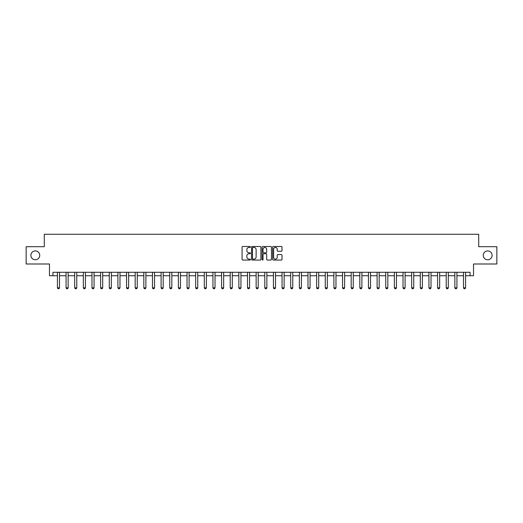 <?xml version="1.0" encoding="UTF-8"?>
<svg xmlns="http://www.w3.org/2000/svg" width="523" height="523" viewBox="0 0 523 523"><rect width="100%" height="100%" fill="white"/><g stroke="black" fill="none" stroke-linecap="round" stroke-linejoin="round"><path stroke-width="0.78" d="M250.439 246.967A0.477 0.477 0 0 0 249.968 246.49L242.757 246.49A0.68 0.68 0 0 0 242.077 247.17L242.077 259.382A0.68 0.68 0 0 0 242.757 260.062L249.968 260.062A0.477 0.477 0 0 0 250.439 259.585A0.477 0.477 0 0 0 249.968 259.107L249.033 259.107A2.17 2.17 0 0 1 246.863 256.937L246.863 255.924A2.17 2.17 0 0 1 249.033 253.747L249.968 253.747A0.477 0.477 0 0 0 250.439 253.276A0.477 0.477 0 0 0 249.968 252.799L249.033 252.799A2.17 2.17 0 0 1 246.863 250.628L246.863 249.608A2.17 2.17 0 0 1 249.033 247.438L249.968 247.438A0.477 0.477 0 0 0 250.439 246.967M483.265 255.348A4.426 4.426 0 0 0 487.691 259.774A4.426 4.426 0 0 0 492.117 255.348A4.426 4.426 0 0 0 487.691 250.922A4.426 4.426 0 0 0 483.265 255.348M30.883 255.348A4.426 4.426 0 0 0 35.309 259.774A4.426 4.426 0 0 0 39.735 255.348A4.426 4.426 0 0 0 35.309 250.922A4.426 4.426 0 0 0 30.883 255.348M281.328 251.275A0.68 0.68 0 0 0 282.008 250.595L282.008 247.17A0.68 0.68 0 0 0 281.328 246.49L273.32 246.49A0.68 0.68 0 0 0 272.646 247.17L272.646 259.382A0.68 0.68 0 0 0 273.32 260.062L281.328 260.062A0.68 0.68 0 0 0 282.008 259.382L282.008 255.244A0.68 0.68 0 0 0 281.328 254.564L277.903 254.564A0.68 0.68 0 0 0 277.223 255.244L277.223 257.296A1.817 1.817 0 0 1 275.405 259.107A1.817 1.817 0 0 1 273.594 257.296L273.594 249.255A1.817 1.817 0 0 1 275.405 247.438A1.817 1.817 0 0 1 277.223 249.255L277.223 250.595A0.68 0.68 0 0 0 277.903 251.275L281.328 251.275M52.934 275.739L52.934 272.28L470.066 272.28L470.066 275.739L473.524 275.739L473.524 263.991L496.85 263.991L496.85 246.706L478.708 246.706L478.708 234.265L44.292 234.265L44.292 246.706L26.15 246.706L26.15 263.991L49.476 263.991L49.476 275.739L57.425 275.739M260.905 247.17A0.68 0.68 0 0 0 260.225 246.49L252.223 246.49A0.68 0.68 0 0 0 251.543 247.17L251.543 259.382A0.68 0.68 0 0 0 252.223 260.062L260.225 260.062A0.68 0.68 0 0 0 260.905 259.382L260.905 247.17M262.775 246.49L270.777 246.49A0.68 0.68 0 0 1 271.457 247.17L271.457 259.382A0.68 0.68 0 0 1 270.777 260.062L267.351 260.062A0.68 0.68 0 0 1 266.671 259.382L266.671 254.426A0.68 0.68 0 0 0 265.998 253.747L263.723 253.747A0.68 0.68 0 0 0 263.043 254.426L263.043 259.585A0.477 0.477 0 0 1 262.566 260.062A0.477 0.477 0 0 1 262.095 259.585L262.095 247.17A0.68 0.68 0 0 1 262.775 246.49M59.498 275.739L66.068 275.739M68.14 275.739L74.704 275.739M76.776 275.739L83.347 275.739M85.419 275.739L91.983 275.739M94.062 275.739L100.625 275.739M102.698 275.739L109.268 275.739M111.34 275.739L117.904 275.739M119.976 275.739L126.546 275.739M128.619 275.739L135.182 275.739M137.261 275.739L143.825 275.739M145.897 275.739L152.468 275.739M154.54 275.739L161.104 275.739M163.176 275.739L169.746 275.739M171.819 275.739L178.382 275.739M180.461 275.739L187.025 275.739M189.097 275.739L195.667 275.739M197.74 275.739L204.303 275.739M206.376 275.739L212.946 275.739M215.018 275.739L221.582 275.739M223.654 275.739L230.225 275.739M232.297 275.739L238.861 275.739M240.94 275.739L247.503 275.739M249.576 275.739L256.146 275.739M258.218 275.739L264.782 275.739M266.854 275.739L273.424 275.739M275.497 275.739L282.06 275.739M284.139 275.739L290.703 275.739M292.775 275.739L299.346 275.739M301.418 275.739L307.982 275.739M310.054 275.739L316.624 275.739M318.697 275.739L325.26 275.739M327.333 275.739L333.903 275.739M335.975 275.739L342.539 275.739M344.618 275.739L351.181 275.739M353.254 275.739L359.824 275.739M361.896 275.739L368.46 275.739M370.532 275.739L377.103 275.739M379.175 275.739L385.739 275.739M387.818 275.739L394.381 275.739M396.454 275.739L403.024 275.739M405.096 275.739L411.66 275.739M413.732 275.739L420.302 275.739M422.375 275.739L428.938 275.739M431.017 275.739L437.581 275.739M439.653 275.739L446.224 275.739M448.296 275.739L454.86 275.739M456.932 275.739L463.502 275.739M465.575 275.739L470.066 275.739M252.969 247.438A0.477 0.477 0 0 0 252.491 247.915L252.491 258.637A0.477 0.477 0 0 0 252.969 259.107L253.949 259.107A2.17 2.17 0 0 0 256.126 256.937L256.126 249.608A2.17 2.17 0 0 0 253.949 247.438L252.969 247.438M266.671 249.288A1.817 1.817 0 0 0 264.86 247.477A1.817 1.817 0 0 0 263.043 249.288L263.043 252.119A0.68 0.68 0 0 0 263.723 252.799L265.998 252.799A0.68 0.68 0 0 0 266.671 252.119L266.671 249.288M59.576 272.28L59.53 272.418A0.693 0.693 90.1 0 0 59.498 272.627L59.498 287.833L58.981 288.735L57.942 288.735L57.425 287.833L57.425 272.627A0.693 0.693 90.1 0 0 57.393 272.418L57.353 272.28M57.425 287.833L59.498 287.833M68.219 272.28L68.173 272.418A0.693 0.693 90.1 0 0 68.14 272.627L68.14 287.833L67.624 288.735L66.584 288.735L66.068 287.833L66.068 272.627A0.693 0.693 90.1 0 0 66.035 272.418L65.99 272.28M66.068 287.833L68.14 287.833M76.855 272.28L76.809 272.418A0.693 0.693 90.1 0 0 76.776 272.627L76.776 287.833L76.26 288.735L75.227 288.735L74.704 287.833L74.704 272.627A0.693 0.693 90.1 0 0 74.671 272.418L74.632 272.28M74.704 287.833L76.776 287.833M85.497 272.28L85.452 272.418A0.693 0.693 90.1 0 0 85.419 272.627L85.419 287.833L84.903 288.735L83.863 288.735L83.347 287.833L83.347 272.627A0.693 0.693 90.1 0 0 83.314 272.418L83.268 272.28M83.347 287.833L85.419 287.833M94.133 272.28L94.094 272.418A0.693 0.693 90.1 0 0 94.062 272.627L94.062 287.833L93.539 288.735L92.506 288.735L91.983 287.833L91.983 272.627A0.693 0.693 90.1 0 0 91.956 272.418L91.911 272.28M91.983 287.833L94.062 287.833M102.776 272.28L102.73 272.418A0.693 0.693 90.1 0 0 102.698 272.627L102.698 287.833L102.181 288.735L101.142 288.735L100.625 287.833L100.625 272.627A0.693 0.693 90.1 0 0 100.593 272.418L100.547 272.28M100.625 287.833L102.698 287.833M111.412 272.28L111.373 272.418A0.693 0.693 90.1 0 0 111.34 272.627L111.34 287.833L110.824 288.735L109.784 288.735L109.268 287.833L109.268 272.627A0.693 0.693 90.1 0 0 109.235 272.418L109.189 272.28M109.268 287.833L111.34 287.833M120.055 272.28L120.009 272.418A0.693 0.693 90.1 0 0 119.976 272.627L119.976 287.833L119.46 288.735L118.427 288.735L117.904 287.833L117.904 272.627A0.693 0.693 90.1 0 0 117.871 272.418L117.832 272.28M117.904 287.833L119.976 287.833M128.697 272.28L128.651 272.418A0.693 0.693 90.1 0 0 128.619 272.627L128.619 287.833L128.102 288.735L127.063 288.735L126.546 287.833L126.546 272.627A0.693 0.693 90.1 0 0 126.514 272.418L126.468 272.28M126.546 287.833L128.619 287.833M137.333 272.28L137.294 272.418A0.693 0.693 90.1 0 0 137.261 272.627L137.261 287.833L136.738 288.735L135.705 288.735L135.182 287.833L135.182 272.627A0.693 0.693 90.1 0 0 135.15 272.418L135.111 272.28M135.182 287.833L137.261 287.833M145.976 272.28L145.93 272.418A0.693 0.693 90.1 0 0 145.897 272.627L145.897 287.833L145.381 288.735L144.341 288.735L143.825 287.833L143.825 272.627A0.693 0.693 90.1 0 0 143.792 272.418L143.747 272.28M143.825 287.833L145.897 287.833M154.612 272.28L154.573 272.418A0.693 0.693 90.1 0 0 154.54 272.627L154.54 287.833L154.017 288.735L152.984 288.735L152.468 287.833L152.468 272.627A0.693 0.693 90.1 0 0 152.435 272.418L152.389 272.28M152.468 287.833L154.54 287.833M163.254 272.28L163.209 272.418A0.693 0.693 90.1 0 0 163.176 272.627L163.176 287.833L162.66 288.735L161.62 288.735L161.104 287.833L161.104 272.627A0.693 0.693 90.1 0 0 161.071 272.418L161.032 272.28M161.104 287.833L163.176 287.833M171.897 272.28L171.851 272.418A0.693 0.693 90.1 0 0 171.819 272.627L171.819 287.833L171.302 288.735L170.263 288.735L169.746 287.833L169.746 272.627A0.693 0.693 90.1 0 0 169.714 272.418L169.668 272.28M169.746 287.833L171.819 287.833M180.533 272.28L180.487 272.418A0.693 0.693 90.1 0 0 180.461 272.627L180.461 287.833L179.938 288.735L178.905 288.735L178.382 287.833L178.382 272.627A0.693 0.693 90.1 0 0 178.35 272.418L178.31 272.28M178.382 287.833L180.461 287.833M189.176 272.28L189.13 272.418A0.693 0.693 90.1 0 0 189.097 272.627L189.097 287.833L188.581 288.735L187.541 288.735L187.025 287.833L187.025 272.627A0.693 0.693 90.1 0 0 186.992 272.418L186.946 272.28M187.025 287.833L189.097 287.833M197.812 272.28L197.772 272.418A0.693 0.693 90.1 0 0 197.74 272.627L197.74 287.833L197.217 288.735L196.184 288.735L195.667 287.833L195.667 272.627A0.693 0.693 90.1 0 0 195.635 272.418L195.589 272.28M195.667 287.833L197.74 287.833M206.454 272.28L206.408 272.418A0.693 0.693 90.1 0 0 206.376 272.627L206.376 287.833L205.859 288.735L204.82 288.735L204.303 287.833L204.303 272.627A0.693 0.693 90.1 0 0 204.271 272.418L204.232 272.28M204.303 287.833L206.376 287.833M215.09 272.28L215.051 272.418A0.693 0.693 90.1 0 0 215.018 272.627L215.018 287.833L214.502 288.735L213.462 288.735L212.946 287.833L212.946 272.627A0.693 0.693 90.1 0 0 212.913 272.418L212.868 272.28M212.946 287.833L215.018 287.833M223.733 272.28L223.687 272.418A0.693 0.693 90.1 0 0 223.654 272.627L223.654 287.833L223.138 288.735L222.105 288.735L221.582 287.833L221.582 272.627A0.693 0.693 90.1 0 0 221.549 272.418L221.51 272.28M221.582 287.833L223.654 287.833M232.375 272.28L232.33 272.418A0.693 0.693 90.1 0 0 232.297 272.627L232.297 287.833L231.781 288.735L230.741 288.735L230.225 287.833L230.225 272.627A0.693 0.693 90.1 0 0 230.192 272.418L230.146 272.28M230.225 287.833L232.297 287.833M241.011 272.28L240.972 272.418A0.693 0.693 90.1 0 0 240.94 272.627L240.94 287.833L240.417 288.735L239.384 288.735L238.861 287.833L238.861 272.627A0.693 0.693 90.1 0 0 238.828 272.418L238.789 272.28M238.861 287.833L240.94 287.833M249.654 272.28L249.608 272.418A0.693 0.693 90.1 0 0 249.576 272.627L249.576 287.833L249.059 288.735L248.02 288.735L247.503 287.833L247.503 272.627A0.693 0.693 90.1 0 0 247.471 272.418L247.425 272.28M247.503 287.833L249.576 287.833M258.29 272.28L258.251 272.418A0.693 0.693 90.1 0 0 258.218 272.627L258.218 287.833L257.702 288.735L256.662 288.735L256.146 287.833L256.146 272.627A0.693 0.693 90.1 0 0 256.113 272.418L256.067 272.28M256.146 287.833L258.218 287.833M266.933 272.28L266.887 272.418A0.693 0.693 90.1 0 0 266.854 272.627L266.854 287.833L266.338 288.735L265.298 288.735L264.782 287.833L264.782 272.627A0.693 0.693 90.1 0 0 264.749 272.418L264.71 272.28M264.782 287.833L266.854 287.833M275.575 272.28L275.529 272.418A0.693 0.693 90.1 0 0 275.497 272.627L275.497 287.833L274.98 288.735L273.941 288.735L273.424 287.833L273.424 272.627A0.693 0.693 90.1 0 0 273.392 272.418L273.346 272.28M273.424 287.833L275.497 287.833M284.211 272.28L284.172 272.418A0.693 0.693 90.1 0 0 284.139 272.627L284.139 287.833L283.616 288.735L282.583 288.735L282.06 287.833L282.06 272.627A0.693 0.693 90.1 0 0 282.028 272.418L281.989 272.28M282.06 287.833L284.139 287.833M292.854 272.28L292.808 272.418A0.693 0.693 90.1 0 0 292.775 272.627L292.775 287.833L292.259 288.735L291.219 288.735L290.703 287.833L290.703 272.627A0.693 0.693 90.1 0 0 290.67 272.418L290.625 272.28M290.703 287.833L292.775 287.833M301.49 272.28L301.451 272.418A0.693 0.693 90.1 0 0 301.418 272.627L301.418 287.833L300.895 288.735L299.862 288.735L299.346 287.833L299.346 272.627A0.693 0.693 90.1 0 0 299.313 272.418L299.267 272.28M299.346 287.833L301.418 287.833M310.132 272.28L310.087 272.418A0.693 0.693 90.1 0 0 310.054 272.627L310.054 287.833L309.538 288.735L308.498 288.735L307.982 287.833L307.982 272.627A0.693 0.693 90.1 0 0 307.949 272.418L307.91 272.28M307.982 287.833L310.054 287.833M318.769 272.28L318.729 272.418A0.693 0.693 90.1 0 0 318.697 272.627L318.697 287.833L318.18 288.735L317.141 288.735L316.624 287.833L316.624 272.627A0.693 0.693 90.1 0 0 316.592 272.418L316.546 272.28M316.624 287.833L318.697 287.833M327.411 272.28L327.365 272.418A0.693 0.693 90.1 0 0 327.333 272.627L327.333 287.833L326.816 288.735L325.783 288.735L325.26 287.833L325.26 272.627A0.693 0.693 90.1 0 0 325.228 272.418L325.188 272.28M325.26 287.833L327.333 287.833M336.054 272.28L336.008 272.418A0.693 0.693 90.1 0 0 335.975 272.627L335.975 287.833L335.459 288.735L334.419 288.735L333.903 287.833L333.903 272.627A0.693 0.693 90.1 0 0 333.87 272.418L333.824 272.28M333.903 287.833L335.975 287.833M344.69 272.28L344.65 272.418A0.693 0.693 90.1 0 0 344.618 272.627L344.618 287.833L344.095 288.735L343.062 288.735L342.539 287.833L342.539 272.627A0.693 0.693 90.1 0 0 342.513 272.418L342.467 272.28M342.539 287.833L344.618 287.833M353.332 272.28L353.286 272.418A0.693 0.693 90.1 0 0 353.254 272.627L353.254 287.833L352.737 288.735L351.698 288.735L351.181 287.833L351.181 272.627A0.693 0.693 90.1 0 0 351.149 272.418L351.103 272.28M351.181 287.833L353.254 287.833M361.968 272.28L361.929 272.418A0.693 0.693 90.1 0 0 361.896 272.627L361.896 287.833L361.38 288.735L360.34 288.735L359.824 287.833L359.824 272.627A0.693 0.693 90.1 0 0 359.791 272.418L359.746 272.28M359.824 287.833L361.896 287.833M370.611 272.28L370.565 272.418A0.693 0.693 90.1 0 0 370.532 272.627L370.532 287.833L370.016 288.735L368.983 288.735L368.46 287.833L368.46 272.627A0.693 0.693 90.1 0 0 368.427 272.418L368.388 272.28M368.46 287.833L370.532 287.833M379.253 272.28L379.208 272.418A0.693 0.693 90.1 0 0 379.175 272.627L379.175 287.833L378.659 288.735L377.619 288.735L377.103 287.833L377.103 272.627A0.693 0.693 90.1 0 0 377.07 272.418L377.024 272.28M377.103 287.833L379.175 287.833M387.889 272.28L387.85 272.418A0.693 0.693 90.1 0 0 387.818 272.627L387.818 287.833L387.295 288.735L386.262 288.735L385.739 287.833L385.739 272.627A0.693 0.693 90.1 0 0 385.706 272.418L385.667 272.28M385.739 287.833L387.818 287.833M396.532 272.28L396.486 272.418A0.693 0.693 90.1 0 0 396.454 272.627L396.454 287.833L395.937 288.735L394.898 288.735L394.381 287.833L394.381 272.627A0.693 0.693 90.1 0 0 394.349 272.418L394.303 272.28M394.381 287.833L396.454 287.833M405.168 272.28L405.129 272.418A0.693 0.693 90.1 0 0 405.096 272.627L405.096 287.833L404.573 288.735L403.54 288.735L403.024 287.833L403.024 272.627A0.693 0.693 90.1 0 0 402.991 272.418L402.945 272.28M403.024 287.833L405.096 287.833M413.811 272.28L413.765 272.418A0.693 0.693 90.1 0 0 413.732 272.627L413.732 287.833L413.216 288.735L412.176 288.735L411.66 287.833L411.66 272.627A0.693 0.693 90.1 0 0 411.627 272.418L411.588 272.28M411.66 287.833L413.732 287.833M422.453 272.28L422.407 272.418A0.693 0.693 90.1 0 0 422.375 272.627L422.375 287.833L421.858 288.735L420.819 288.735L420.302 287.833L420.302 272.627A0.693 0.693 90.1 0 0 420.27 272.418L420.224 272.28M420.302 287.833L422.375 287.833M431.089 272.28L431.044 272.418A0.693 0.693 90.1 0 0 431.017 272.627L431.017 287.833L430.494 288.735L429.461 288.735L428.938 287.833L428.938 272.627A0.693 0.693 90.1 0 0 428.906 272.418L428.867 272.28M428.938 287.833L431.017 287.833M439.732 272.28L439.686 272.418A0.693 0.693 90.1 0 0 439.653 272.627L439.653 287.833L439.137 288.735L438.097 288.735L437.581 287.833L437.581 272.627A0.693 0.693 90.1 0 0 437.548 272.418L437.503 272.28M437.581 287.833L439.653 287.833M448.368 272.28L448.329 272.418A0.693 0.693 90.1 0 0 448.296 272.627L448.296 287.833L447.773 288.735L446.74 288.735L446.224 287.833L446.224 272.627A0.693 0.693 90.1 0 0 446.191 272.418L446.145 272.28M446.224 287.833L448.296 287.833M457.01 272.28L456.965 272.418A0.693 0.693 90.1 0 0 456.932 272.627L456.932 287.833L456.416 288.735L455.376 288.735L454.86 287.833L454.86 272.627A0.693 0.693 90.1 0 0 454.827 272.418L454.781 272.28M454.86 287.833L456.932 287.833M465.647 272.28L465.607 272.418A0.693 0.693 90.1 0 0 465.575 272.627L465.575 287.833L465.058 288.735L464.019 288.735L463.502 287.833L463.502 272.627A0.693 0.693 90.1 0 0 463.47 272.418L463.424 272.28M463.502 287.833L465.575 287.833"/></g></svg>
